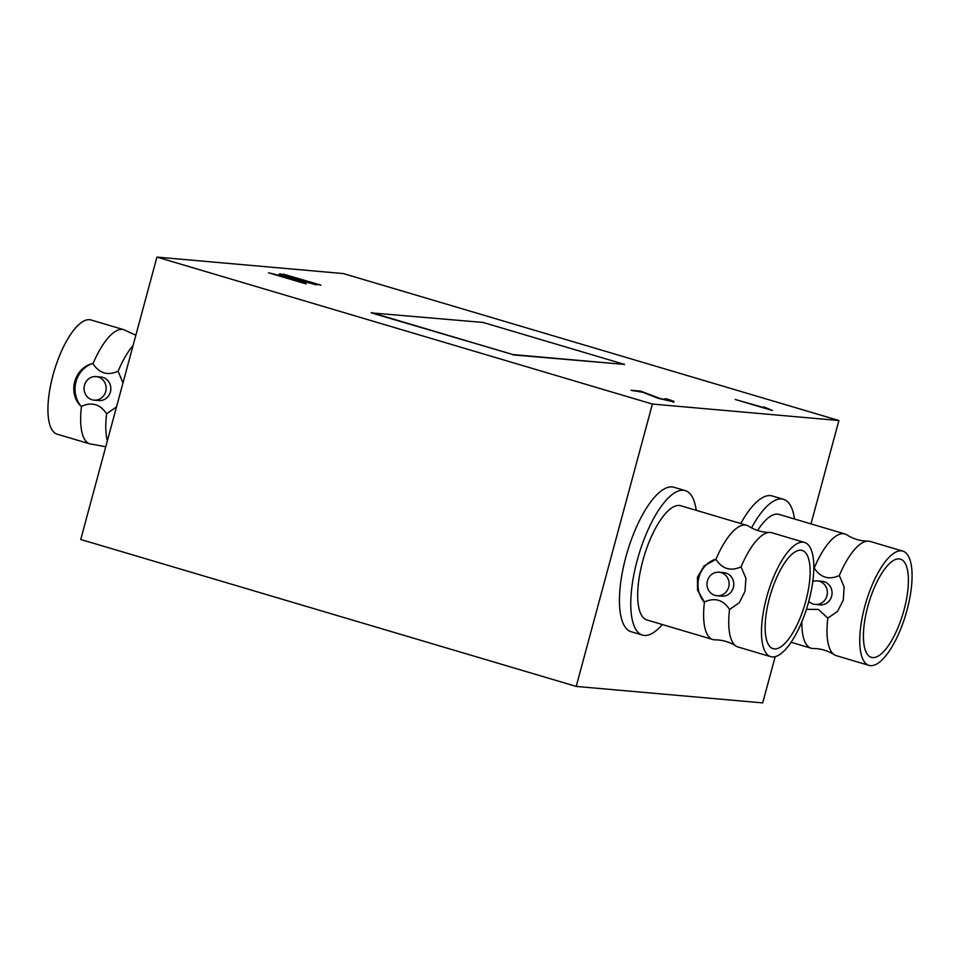 <?xml version="1.0" encoding="UTF-8"?>
<svg xmlns="http://www.w3.org/2000/svg" width="960" height="960" viewBox="0 0 960 960"><rect width="100%" height="100%" fill="white"/><g stroke="black" fill="none" stroke-linecap="round" stroke-linejoin="round"><path stroke-width="1.44" d="M371.376 312.576L512.94 354.564L624.612 364.428L483.048 322.44L371.292 312.888L512.94 354.564M624.612 364.428L512.856 354.864M764.472 407.376L772.356 410.484M736.74 399.924L766.044 408.552L764.028 406.92L772.464 410.52L735.24 399.48L766.128 408.252M279.264 274.044L315.48 284.676M270.048 273.228L305.46 282.144L279.84 273.78L317.064 284.82L280.068 275.772L305.772 283.824L268.548 272.784L305.544 281.832M280.068 275.772L306.264 283.872M284.724 274.524L320.94 285.168M320.448 285.12L283.236 274.08L320.448 285.12M666.552 399.264L667.032 399.324C673.548 401.34 675.48 402.24 672.828 402.024M668.568 400.752L669.348 400.416L664.752 398.712L667.116 399.024C673.632 401.04 675.564 401.928 672.912 401.724L658.116 398.28L642.936 392.316L630.984 390.264L640.584 391.116L659.952 398.436L668.652 400.452L659.952 398.436M632.484 390.708L640.5 391.416L659.868 398.736M674.112 401.652L672.912 401.724M105.72 391.512A11.82 11.052 95 0 1 94.056 400.14A11.82 11.052 95 0 1 84.096 387.396A11.82 11.052 95 0 1 96.144 376.596A11.82 11.052 95 0 1 105.72 391.512M94.056 400.14L98.748 400.56A11.82 11.052 -85 0 0 110.412 391.932A11.82 11.052 -85 0 0 100.836 377.004L96.144 376.596M133.068 345.528A59.568 20.82 106.5 0 0 118.104 371.208L122.976 382.944M116.52 406.896L106.608 413.808A59.568 20.82 106.5 0 0 107.34 440.88M118.104 371.208C107.772 375.876 99.396 373.392 92.976 363.756A59.568 20.82 -73.5 0 1 123.756 329.676A59.568 20.82 -73.5 0 1 125.724 330.588L135.852 335.232M92.46 363.6A26.472 24.744 -85 0 0 80.964 406.2C67.368 393.12 74.148 368.016 92.46 363.6L92.976 363.756M105.756 446.748L92.028 444.204A59.568 20.82 -73.5 0 1 89.88 443.892A59.568 20.82 -73.5 0 1 81.48 406.356L80.964 406.2M81.48 406.356C91.812 401.688 100.188 404.172 106.608 413.808M123.756 329.676L91.032 319.968A59.568 20.82 106.5 0 0 54.132 371.16A59.568 20.82 106.5 0 0 57.156 434.184L89.88 443.892M728.676 587.136A11.82 11.052 95 0 1 717.012 595.764A11.82 11.052 95 0 1 707.052 583.02A11.82 11.052 95 0 1 719.1 572.22A11.82 11.052 95 0 1 728.676 587.136M746.712 525.3L680.784 505.74A59.568 20.82 106.5 0 0 642.744 560.988A59.568 20.82 106.5 0 0 646.908 619.968L712.836 639.516A59.568 20.82 -73.5 0 1 704.436 601.98L697.548 590.316L697.452 577.212L704.124 565.92L715.932 559.38A59.568 20.82 -73.5 0 1 746.712 525.3A59.568 20.82 -73.5 0 1 748.68 526.2C755.088 530.292 762.108 532.368 769.704 532.44A59.568 20.82 106.5 0 0 741.06 566.832L745.896 578.304L745.02 591.324L739.32 602.7L729.564 609.432A59.568 20.82 106.5 0 0 736.008 646.056A59.568 20.82 106.5 0 0 737.976 646.968L770.712 656.676A59.568 20.82 -73.5 0 1 766.536 597.708A59.568 20.82 -73.5 0 1 804.588 542.46A59.568 20.82 -73.5 0 1 807.6 605.484A59.568 20.82 -73.5 0 1 770.712 656.676M736.008 646.056C729.6 641.976 722.58 639.9 714.984 639.828A59.568 20.82 -73.5 0 1 712.836 639.516M703.92 601.824A26.472 24.744 95 0 1 715.416 559.224M717.012 595.764L721.704 596.172A11.82 11.052 -85 0 0 733.368 587.556A11.82 11.052 -85 0 0 723.792 572.628L719.1 572.22M741.06 566.832C730.728 571.5 722.34 569.016 715.932 559.38M704.436 601.98C714.768 597.3 723.144 599.784 729.564 609.432M804.588 542.46L771.852 532.752A59.568 20.82 106.5 0 0 769.704 532.44M805.788 601.176A51.216 17.892 -73.5 0 1 773.076 648.672A51.216 17.892 -73.5 0 1 770.484 594.48A51.216 17.892 -73.5 0 1 802.212 550.464A51.216 17.892 -73.5 0 1 805.788 601.176M662.352 624.54A75.324 26.328 -73.5 0 1 644.268 635.424A75.324 26.328 -73.5 0 1 642.432 635.076A75.324 26.328 -73.5 0 1 638.616 555.372A75.324 26.328 -73.5 0 1 685.272 490.632A75.324 26.328 -73.5 0 1 696.228 510.324M685.272 490.632L673.944 487.272A75.324 26.328 106.5 0 0 627.288 552.012A75.324 26.328 106.5 0 0 631.104 631.716L642.432 635.076M812.796 581.52A11.82 11.052 95 0 1 817.368 580.896A11.82 11.052 95 0 1 826.944 595.812A11.82 11.052 95 0 1 815.28 604.44A11.82 11.052 95 0 1 808.764 601.38M813.816 567.948L814.188 568.056A59.568 20.82 -73.5 0 1 844.98 533.976L779.052 514.416A59.568 20.82 106.5 0 0 757.596 530.472M844.98 533.976A59.568 20.82 -73.5 0 1 846.948 534.888C853.356 538.968 860.376 541.044 867.972 541.128A59.568 20.82 106.5 0 0 839.328 575.508L844.164 586.992L843.288 600L837.588 611.388L827.832 618.108A59.568 20.82 106.5 0 0 834.276 654.744A59.568 20.82 106.5 0 0 836.244 655.656L868.968 665.364A59.568 20.82 -73.5 0 1 864.804 606.384A59.568 20.82 -73.5 0 1 902.844 551.136A59.568 20.82 -73.5 0 1 905.868 614.172A59.568 20.82 -73.5 0 1 868.968 665.364M834.276 654.744C827.868 650.664 820.848 648.576 813.24 648.504A59.568 20.82 -73.5 0 1 811.104 648.204A59.568 20.82 -73.5 0 1 801.888 621.66M815.28 604.44L819.972 604.86A11.82 11.052 -85 0 0 831.636 596.232A11.82 11.052 -85 0 0 822.048 581.304L817.368 580.896M839.328 575.508C828.996 580.188 820.608 577.692 814.188 568.056M806.412 609.324L818.412 609.432L827.832 618.108M902.844 551.136L870.12 541.428A59.568 20.82 106.5 0 0 867.972 541.128M904.056 609.852A51.216 17.892 -73.5 0 1 871.344 657.348A51.216 17.892 -73.5 0 1 868.752 603.156A51.216 17.892 -73.5 0 1 900.48 559.14A51.216 17.892 -73.5 0 1 904.056 609.852M751.536 527.892A75.324 26.328 -73.5 0 1 783.528 499.308A75.324 26.328 -73.5 0 1 794.496 519M783.528 499.308L772.212 495.96A75.324 26.328 106.5 0 0 740.76 523.524M156.936 257.1L652.404 404.052L838.896 420.516L343.416 273.576L156.936 257.1L80.736 539.484L576.216 686.424L762.696 702.9L775.176 656.676M838.896 420.516L810.996 523.896M652.404 404.052L576.216 686.424M811.104 648.204L791.088 642.264"/></g></svg>
